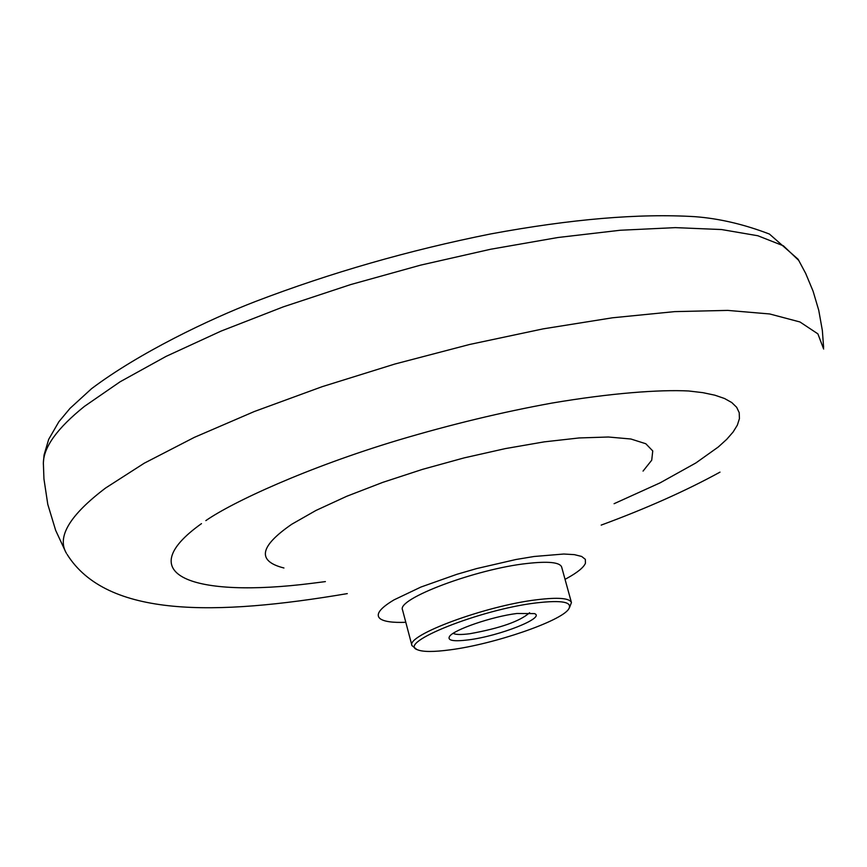 <?xml version="1.0" encoding="UTF-8"?>
<svg xmlns="http://www.w3.org/2000/svg" width="867" height="867" viewBox="0 0 867 867"><rect width="100%" height="100%" fill="white"/><g stroke="black" fill="none" stroke-linecap="round" stroke-linejoin="round"><path stroke-width="1.3" d="M569.381 607.886L571.44 602.554C569.652 598.111 558.185 597.168 537.052 599.726C485.932 605.665 405.767 635.338 411.955 645.59L416.42 649.166M450.244 649.827C494.049 644.203 561.48 621.108 568.752 608.948C572.708 601.969 561.892 599.953 536.315 602.901C480.578 609.382 396.317 643.043 417.493 649.762C422.912 652.006 433.825 652.027 450.244 649.827M571.44 602.554L561.643 566.996C559.779 562.282 548.269 561.112 527.136 563.474C476.026 568.936 396.176 599.01 402.537 609.934L411.955 645.59M565.046 579.329L567.007 578.267C577.52 572.48 583.664 567.473 585.442 563.236L585.344 559.345L581.627 556.441L574.377 554.642L563.788 554.024L534.05 556.495L515.952 559.508L476.612 568.589L456.866 574.312L420.928 587.046L394.052 599.856C379.941 608.276 375.281 614.54 380.082 618.648C384.005 621.585 392.578 622.799 405.799 622.3M643.054 471.095L651.724 460.204L652.753 450.938L645.807 443.741L630.894 439.005L608.406 437.011L579.113 437.954L544.205 441.867L505.244 448.618L464.029 457.917L422.554 469.35L382.835 482.345L346.757 496.271L315.978 510.446L291.811 524.21C259.406 546.546 256.784 561.144 283.942 567.993M614.085 503.705L660.134 482.832L695.887 462.945L718.331 446.96L726.73 439.331L733.103 432.015L737.373 425.101L739.421 418.631L739.215 412.67L736.668 407.295L731.77 402.548L724.509 398.495L714.863 395.189L702.899 392.664L688.658 390.984C659.559 389.467 610.671 393.13 551.986 403.068C501.971 412.161 450.742 424.505 398.321 440.111C307.081 467.53 232.649 501.982 205.837 520.623M823.65 349.022L817.884 333.86L799.959 321.971L769.755 313.973L727.662 310.397L674.678 311.621L612.438 317.799L543.165 328.864L469.621 344.47L394.864 364.032L322.09 386.704L254.345 411.511L194.338 437.369L144.247 463.206L105.601 488.013C69.674 515.236 56.615 537.009 66.445 553.33M201.48 523.635C129.617 574.875 193.027 598.436 312.196 583.285L325.385 581.605M453.213 633.333C455.522 634.742 461.071 634.861 469.871 633.723C500.151 628.25 520.07 621.249 529.618 612.709M516.905 613.489L534.473 613.608C546.026 617.662 499.381 636.085 468.505 639.868C453.647 641.71 447.296 640.605 449.464 636.541C453.278 629.832 492.228 616.47 516.905 613.489M798.875 260.555L783.421 245.827L757.845 235.748L721.593 229.549L675.35 227.631L620.252 230.254L557.98 237.504L490.635 249.252L420.636 265.129L350.626 284.593L283.26 306.875L221.009 331.118L166.052 356.402L120.123 381.773L84.457 406.363C57.439 428.07 43.74 446.917 43.361 462.902L43.361 464.409M823.617 347.537L822.36 330.522L818.751 310.31L813.094 291.204L805.671 273.398L798.106 259.255L769.43 234.057C743.951 224.293 719.111 218.495 694.901 216.674C639.25 213.293 571.223 219.048 490.798 233.917C409.007 250.26 330.609 272.78 255.602 301.445C209.12 319.359 139.219 352.793 91.523 388.709L70.01 408.379L58.88 421.73L48.704 439.309L44.087 454.872L43.361 462.902L43.946 478.931L47.783 504.345L55.661 530.355L65.729 552.03M67.084 554.349C106.923 617.889 215.818 615.895 347.299 593.613M601.178 525.109C646.218 508.506 685.83 490.852 720 472.136"/></g></svg>
